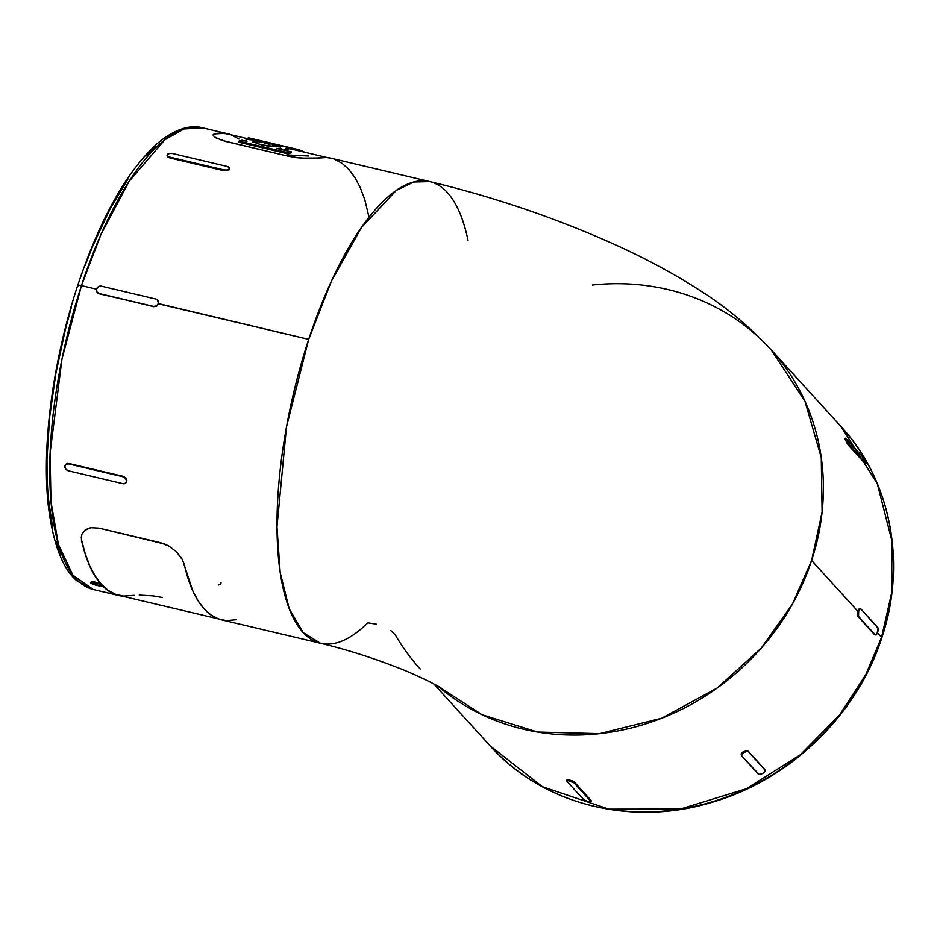 <?xml version="1.0" encoding="UTF-8"?>
<svg xmlns="http://www.w3.org/2000/svg" width="940" height="940" viewBox="0 0 940 940"><rect width="100%" height="100%" fill="white"/><g stroke="black" fill="none" stroke-linecap="round" stroke-linejoin="round"><path stroke-width="1.41" d="M81.451 285.607L101.062 234.236L129.062 181.42L164.794 139.778L183.993 128.968L202.523 127.817A237.209 83.836 103.3 0 0 81.451 285.607L96.562 289.179L81.451 285.607A237.209 83.836 103.3 0 0 93.272 589.486L72.944 575.268L58.456 544.554L50.972 501.807L50.078 453.174L61.97 359.045L81.451 285.607A5.652 1.246 -161.8 0 0 77.667 285.56A5.652 1.246 18.2 0 1 81.451 285.607M228.314 170.375L228.079 169.694M77.891 286.124A5.652 1.246 18.2 0 1 77.667 285.56C99.863 219.384 126.101 172.29 156.404 144.29C177.214 126.501 193.005 125.126 202.523 127.817L228.232 133.891A237.209 83.836 -76.7 0 1 231.734 134.96L223.238 133.151L215.119 133.656A237.209 83.836 -76.7 0 1 228.232 133.891M592.341 285.032A237.209 215.683 137.7 0 1 771.153 349.751L841.077 426.619L877.22 483.442L892.06 541.475L891.473 593.681L881.544 637.343A5.652 1.246 18.2 0 1 881.767 637.908A5.652 1.246 -161.8 0 0 881.544 637.343A237.209 215.683 -42.3 0 0 841.077 426.619C891.05 480.552 906.924 563.436 881.767 637.884C857.233 714.694 790.375 779.577 712.496 802.149C631.668 827.153 542.486 804.687 490.139 745.866A237.209 215.683 -42.3 0 0 707.28 803.218A237.209 215.683 -42.3 0 0 881.544 637.343L877.443 632.832L881.544 637.343L865.74 674.697L839.561 714.941L800.245 754.832L746.466 788.707L680.36 809.07L608.897 809.152L542.368 786.709L490.139 745.866L433.728 683.862M281.871 146.71L267.395 146.006L257.043 143.562L253.224 141.282L255.657 140.788L264.61 142.081L273.082 143.926L272.741 144.971L280.567 147.11L272.741 144.971L273.082 143.926L281.871 146.734M859.583 608.615L858.972 609.014L859.583 608.615M874.976 634.747L857.691 616.123L857.82 611.259L811.62 560.475L822.101 512.112L821.255 457.58L804.945 401.215L771.153 349.751A237.209 215.683 137.7 0 1 811.62 560.475L857.82 611.259L858.573 609.567M865.211 463.714L848.444 445.278L844.766 438.663L845.871 438.416L862.638 456.852L866.022 463.244L849.255 444.808L845.577 438.498L862.638 456.852L866.022 463.244L849.255 444.808L848.444 445.278L865.211 463.714L866.022 463.244L865.211 463.714M281.624 148.649L276.454 148.379L291.353 151.904A236.986 83.754 103.3 0 0 288.31 152.797L238.936 141.118A236.986 83.754 -76.7 0 1 241.991 140.225L247.02 141.411L246.139 139.79L247.02 141.411L241.991 140.225A236.986 83.754 103.3 0 0 238.936 141.118L238.596 142.163L238.936 141.118L288.31 152.797L287.957 153.843L288.31 152.797A236.986 83.754 -76.7 0 1 291.353 151.904L291.012 152.95L291.353 151.904L276.454 148.379L281.624 148.649M288.134 148.496L285.596 148.673L289.015 148.121L288.134 148.496L289.015 148.121L288.122 147.533L275.726 144.278L257.466 140.272L246.668 139.461L248.888 139.214M287.793 149.542L285.255 149.719L287.793 149.542M285.255 149.719L283.962 149.742M157.474 299.954L158.566 303.855L308.696 339.375A237.209 83.836 -76.7 0 1 429.768 181.584A237.209 83.836 -76.7 0 1 467.991 240.264M376.317 624.16L367.787 622.832A237.209 83.836 -76.7 0 1 320.528 643.266A237.209 83.836 -76.7 0 1 308.696 339.375L331.268 281.471L361.465 227.515L396.363 190.374L413.706 182.008L429.768 181.584L331.056 158.226A237.209 83.836 103.3 0 0 317.943 157.991L301.364 158.167L287.781 156.111L222.052 140.412L214.285 136.793L213.121 134.808L215.119 133.656L213.051 135.031M229.489 169.083L226.928 170.798L223.908 170.716L169.4 157.826L167.085 155.946M97.995 293.174L99.276 293.785L97.995 293.174M134.279 595.326L123.681 596.077L115.679 594.35L108.229 590.426L101.403 584.351L95.257 576.173L89.876 565.986L85.282 553.86L81.533 539.948L85.035 553.519L89.382 565.234L94.458 575.186L100.228 583.305L99.946 584.175L100.228 583.305L93.554 581.731L93.26 582.6L99.946 584.175L102.166 586.607L95.481 585.033A3.948 0.87 18.2 0 1 90.769 582.965L91.967 582.365L99.946 584.175L102.166 586.607L90.769 582.965A3.948 0.87 18.2 0 1 90.616 582.577L92.249 581.496L100.228 583.305A237.209 83.836 -76.7 0 1 81.463 540.159L81.698 534.543L84.976 530.101L90.98 527.681L98.97 528.115L164.935 544.096L169.094 546.163L176.368 551.721L181.584 558.172L184.299 564.482A237.209 83.836 103.3 0 0 221.805 619.907L320.528 643.266L303.197 632.596L289.203 608.721L280.179 572.472L276.971 527.011L286.512 426.795L308.696 339.375L158.32 303.573A3.948 3.596 137.7 0 1 153.514 306.393L99.276 293.785L96.82 291.811L96.62 288.98L98.524 286.641L101.426 286.159L155.922 299.061L158.12 300.741L158.32 303.573L156.416 305.923L153.514 306.393L99.017 293.492L153.772 306.675L99.017 293.492A3.948 3.596 137.7 0 1 96.62 288.98A3.948 3.596 137.7 0 1 101.426 286.159L155.922 299.061A3.948 3.596 137.7 0 1 158.32 303.573L156.675 306.205L153.772 306.675L156.675 306.205L158.566 303.855L157.779 300.213M67.527 463.408L123.41 476.369L125.925 477.99L126.924 480.693L125.831 482.866L126.924 480.693L125.925 477.99L123.41 476.369L68.914 463.479L123.023 476.78L125.549 478.389L126.559 481.08L125.455 483.278L122.882 483.677L68.385 470.787L65.859 469.178L64.86 466.487L65.965 464.289L68.526 463.878L123.023 476.78A3.948 3.161 43.4 0 1 126.559 481.08L126.559 481.08A3.948 3.161 43.4 0 1 125.831 482.949A3.948 3.161 43.4 0 1 122.882 483.677L68.385 470.787A3.948 3.161 43.4 0 1 64.86 466.487A3.948 3.161 43.4 0 1 65.577 464.619A3.948 3.161 43.4 0 1 68.526 463.878L66.341 463.89L67.527 463.408M122.541 596.183A237.209 83.836 -76.7 0 1 118.981 595.572A237.209 83.836 -76.7 0 1 102.448 585.749L109.075 591.26L116.266 594.785L122.541 596.183M102.166 586.607L102.448 585.749L102.166 586.607M238.596 142.163L287.957 153.843A236.986 83.754 -76.7 0 1 291.012 152.95A236.986 83.754 103.3 0 0 287.957 153.843L238.596 142.163M308.52 156.005L286.806 154.924M299.872 151.082L300.154 150.212A236.986 83.754 103.3 0 0 297.651 149.437L297.31 150.482L297.651 149.437L248.289 137.757L247.949 138.791L248.289 137.757L297.651 149.437A236.986 83.754 -76.7 0 1 300.154 150.212L299.872 151.082M304.219 152.116L304.255 152.01A236.986 83.754 103.3 0 0 301.869 150.87L301.658 151.505L301.869 150.87L300.083 150.447L301.869 150.87A236.986 83.754 -76.7 0 1 304.255 152.01L304.219 152.116M811.62 560.475A237.209 215.683 137.7 0 1 437.852 686.106L482.197 714.788L537.527 732.037L599.556 733.658L661.689 718.219L717.173 688.021L761.294 648.059L792.467 604.009L811.62 560.475M420.215 668.998A237.209 215.683 137.7 0 1 395.352 634.947L390.758 630.493M741.907 752.881L741.155 754.902L741.378 753.481L743.458 751.73L747.958 750.931L764.89 769.989M567.854 779.707L567.126 780.318L569.605 779.977L574.317 782.021L591.236 800.857M85.117 265.433L92.896 245.634L109.827 209.432L128.016 178.929M146.781 155.276L156.146 146.323M60.9 553.989L56.412 542.086M52.746 528.398L48.057 496.238L47.071 478.072L47 458.755L49.62 417.36L55.824 373.673L65.377 329.364L71.287 307.509M167.438 155.206L167.343 156.698L169.4 157.826L169.423 157.004A3.948 1.927 -178.9 0 1 167.108 155.194A3.948 1.927 -178.9 0 1 167.461 154.418A3.948 1.927 -178.9 0 1 172.69 153.549L227.186 166.439L229.254 167.543L229.149 169.024L226.939 169.999L223.92 169.905L169.423 157.004L167.355 155.899L167.461 154.418L169.67 153.443L172.69 153.549L227.186 166.439A3.948 1.927 -178.9 0 1 229.513 168.248A3.948 1.927 -178.9 0 1 229.149 169.024A3.948 1.927 -178.9 0 1 223.92 169.905L223.908 170.716L169.4 157.826L169.423 157.004L223.92 169.905L223.908 170.716L227.891 170.551M569.863 780.047L569.323 780.823A3.948 0.87 18.2 0 1 574.035 782.891L590.802 801.327L588.311 801.691L583.611 799.623L566.832 781.187L568.03 780.588L574.035 782.891L574.317 782.021L591.084 800.457L590.802 801.327L574.035 782.891L574.317 782.021L571.92 780.693M590.813 801.08L590.802 801.327A3.948 0.87 18.2 0 1 590.955 801.702A3.948 0.87 18.2 0 1 588.311 801.691A3.948 0.87 18.2 0 1 583.611 799.623L566.832 781.187A3.948 0.87 18.2 0 1 566.679 780.799A3.948 0.87 18.2 0 1 569.323 780.823L569.264 779.906M744.186 751.342L743.846 752.458A3.948 1.598 -27.9 0 1 748.357 751.683L765.125 770.118L764.913 771.564L762.834 773.326L759.015 774.407L741.566 755.666L742.635 753.304L746.572 751.401L748.357 751.683L747.958 750.931L764.725 769.366L747.958 750.931L745.35 750.872M764.878 769.66L765.125 770.118A3.948 1.598 -27.9 0 1 765.219 770.26A3.948 1.598 -27.9 0 1 762.834 773.326A3.948 1.598 -27.9 0 1 758.333 774.102L741.566 755.666A3.948 1.598 -27.9 0 1 741.46 755.525A3.948 1.598 -27.9 0 1 743.846 752.458L743.458 751.73L742.764 752.176M857.339 613.362L857.691 616.123L858.537 616.334L858.643 611.447L859.818 609.214L860.946 609.002L878.054 628.178L877.079 633.63L875.316 634.77L857.691 616.123L874.459 634.559L858.537 616.334A3.948 1.398 -76.7 0 1 858.643 611.447A3.948 1.398 -76.7 0 1 860.652 608.814A3.948 1.398 -76.7 0 1 860.946 609.002L877.725 627.438A3.948 1.398 -76.7 0 1 877.619 632.314A3.948 1.398 -76.7 0 1 875.61 634.947A3.948 1.398 -76.7 0 1 875.316 634.77L874.459 634.559L875.61 634.359M221.006 582.506L220.9 583.987L218.691 584.95M90.616 582.577A3.948 0.87 18.2 0 1 93.26 582.6L93.554 581.731L91.051 582.119M228.549 170.258L229.243 168.354L229.137 169.811M858.079 610.553L857.82 611.259L858.643 611.447L857.609 611.952M860.1 608.803L858.972 609.014M847.14 443.398L848.444 445.278L849.255 444.808L846.447 440.39L845.671 440.848L846.447 440.39L845.565 438.204M368.844 216.553L364.826 199.726L360.231 187.612L354.85 177.413L348.705 169.247L341.878 163.161L334.429 159.248M331.15 158.249L326.427 157.509L313.008 158.437M311.058 158.496L296.817 157.709L287.781 156.111L226.082 141.517L216.083 137.98L213.298 135.713L213.333 134.42L215.119 133.656L213.662 134.338M238.983 139.038L231.534 135.125M228.267 134.138L223.52 133.398L215.037 133.88A236.986 83.754 103.3 0 1 228.173 134.114L249.805 139.238M246.668 139.461L246.022 140.225M280.684 147.04L261.731 144.901L254.106 142.269L253.542 140.977L261.943 141.576L281.671 146.429M254.023 141.858L257.043 141.964L254.023 141.858M259.146 142.222L261.59 142.621L259.146 142.222M264.269 143.127L267.101 143.703L264.269 143.127M269.956 144.337L267.101 143.703L269.956 144.337M139.261 595.091L153.279 595.889L162.326 597.476M81.768 534.331L81.463 540.159L81.698 534.531M82.438 532.921L87.655 528.586L90.98 527.681L98.97 528.115L160.67 542.721L169.094 546.163L176.368 551.721L182.513 559.805L192.63 590.52L198.023 600.719L204.156 608.885L210.983 614.971L218.433 618.884L226.446 620.623L236.304 619.695M81.263 537.034L81.533 539.948A237.209 83.836 103.3 0 0 119.051 595.361L218.35 618.861M93.401 583.423L97.267 583.54M289.015 148.156L288.662 149.202M77.667 285.584C53.087 359.62 41.513 445.736 48.281 505.45C53.098 544.307 62.863 569.593 77.573 581.32L93.272 589.486L118.981 595.572M246.033 139.966L245.692 141.012M429.768 181.584C491.585 196.389 551.192 216.447 608.591 241.756C642.466 256.679 673.475 273.27 701.616 291.517C726.585 307.451 749.768 326.862 771.153 349.751M320.528 643.266C345.356 649.188 370.595 657.13 396.245 667.083C416.632 674.779 437.629 685.589 441.248 688.115M167.108 155.194L167.085 155.993M229.489 169.047L229.513 168.248M566.961 779.942L566.679 780.799M590.955 801.702L591.248 800.845M765.219 770.26L764.819 769.496M875.61 634.947L874.752 634.747M859.806 608.615L860.652 608.814M866.327 463.455L865.529 463.925M327.437 157.603L288.897 148.485M252.883 142.304L253.224 141.247"/></g></svg>
